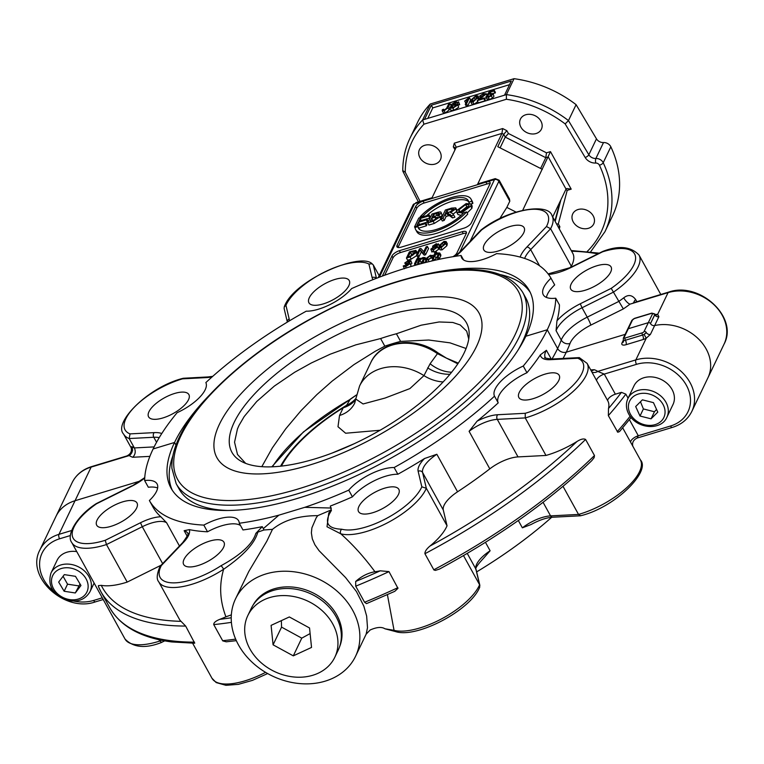 <?xml version="1.0" encoding="UTF-8"?>
<svg xmlns="http://www.w3.org/2000/svg" width="764" height="764" viewBox="0 0 764 764"><rect width="100%" height="100%" fill="white"/><g stroke="black" fill="none" stroke-linecap="round" stroke-linejoin="round"><path stroke-width="1.15" d="M609.042 265.156A23.006 8.987 151.1 0 1 611.066 266.923A23.006 8.987 151.1 0 1 598.078 284.256A23.006 8.987 151.1 0 1 572.809 290.922A23.006 8.987 151.1 0 1 570.775 289.164A23.006 8.987 151.1 0 1 583.763 271.831A23.006 8.987 151.1 0 1 609.042 265.156M509.827 226.555A23.006 8.987 151.1 0 1 524.104 227.672A23.006 8.987 151.1 0 1 498.099 251.041A23.006 8.987 151.1 0 1 483.813 249.923A23.006 8.987 151.1 0 1 509.827 226.555M319.266 287.245A23.006 8.987 151.1 0 1 349.234 280.56A23.006 8.987 151.1 0 1 338.91 296.117A23.006 8.987 151.1 0 1 308.942 302.802A23.006 8.987 151.1 0 1 319.266 287.245M148.98 411.681A23.006 8.987 151.1 0 1 169.522 395.332A23.006 8.987 151.1 0 1 188.88 394.587A23.006 8.987 151.1 0 1 188.498 399.734A23.006 8.987 151.1 0 1 167.956 416.093A23.006 8.987 151.1 0 1 148.588 416.829A23.006 8.987 151.1 0 1 148.98 411.681M556.068 330.678A33.263 12.998 151.1 0 1 582.053 307.758L580.268 303.776A36.586 14.296 -28.9 0 0 556.956 320.832L556.068 330.678L561.254 340.056A229.525 89.684 151.1 0 1 557.605 348.537L547.253 329.771L525.833 336.246L547.253 329.771A229.525 89.684 151.1 0 1 523.254 366.042A33.263 12.998 -28.9 0 0 494.509 396.163A229.525 89.684 151.1 0 1 394.138 467.539A33.263 12.998 -28.9 0 0 348.737 490.144A229.525 89.684 151.1 0 1 304.779 507.325L278.889 515.156A229.525 89.684 151.1 0 1 239.275 523.244A33.263 12.998 -28.9 0 0 238.607 520.733A33.263 12.998 -28.9 0 0 203.816 525.097A229.525 89.684 151.1 0 1 149.381 500.525A33.263 12.998 -28.9 0 0 157.078 483.937A33.263 12.998 -28.9 0 0 144.625 480.537A229.525 89.684 151.1 0 1 153.115 448.955L174.536 442.48L175.978 445.087L174.536 442.48L153.115 448.955A229.525 89.684 151.1 0 1 177.114 412.694A33.263 12.998 -28.9 0 0 205.86 382.573A229.525 89.684 151.1 0 1 306.23 311.187A33.263 12.998 -28.9 0 0 351.631 288.582A229.525 89.684 151.1 0 1 461.093 255.482A33.263 12.998 -28.9 0 0 461.762 258.003A33.263 12.998 -28.9 0 0 496.552 253.638A229.525 89.684 151.1 0 1 550.987 278.201A33.263 12.998 -28.9 0 0 543.29 294.789A33.263 12.998 -28.9 0 0 555.743 298.199A229.525 89.684 151.1 0 1 547.253 329.771L557.605 348.537A6.656 5.367 -154.4 0 0 566.286 352.175L625.153 334.365L566.286 352.175A236.181 92.282 -28.9 0 0 570.03 343.447A26.616 10.4 151.1 0 1 590.82 325.111L623.338 308.923A59.879 23.397 -28.9 0 0 629.975 304.148L634.034 302.964M71.529 530.55L58.943 534.351L75.044 500.726L140.175 481.024L75.044 500.726A41.581 33.568 -154.4 0 0 56.039 516.273A41.581 33.568 25.6 0 1 75.044 500.726L91.145 467.091L129.24 455.573A59.879 23.397 -28.9 0 0 132.774 457.264C135.362 454.561 135.887 451.448 134.368 447.933A53.222 20.8 151.1 0 1 131.733 446.606L131.207 447.809M623.348 340.104L622.02 342.883A3.323 2.684 25.6 0 0 623.539 341.642L623.338 340.085A3.323 1.299 -28.9 0 0 625.41 340.247A3.323 1.471 -106.8 0 1 626.041 344.698L643.173 339.512A6.656 2.598 -28.9 0 0 646.258 338.175L650.422 334.403L654.662 325.55A41.581 33.568 25.6 0 1 698.391 338.844A41.581 33.568 25.6 0 1 707.961 377.722A41.581 33.568 -154.4 0 0 698.391 338.844A41.581 33.568 -154.4 0 0 654.662 325.55A3.323 2.684 25.6 0 1 650.536 323.678A3.323 2.684 -154.4 0 0 654.662 325.55L658.893 316.707L657.67 314.348A6.656 2.598 -28.9 0 0 655.311 314.653M658.893 316.707A3.323 2.684 25.6 0 1 654.777 314.825L654.022 313.632L654.777 314.825L650.479 323.583A1.662 1.347 -154.4 0 0 648.311 322.675A1.662 1.347 25.6 0 1 650.479 323.583L654.719 314.73A1.662 1.347 -154.4 0 0 652.551 313.823L648.311 322.675L628.323 328.721L648.311 322.675L644.081 331.519A1.662 0.649 151.1 0 1 642.228 332.837L625.086 338.022A1.662 0.735 73.2 0 0 625.41 340.247L642.543 335.062A3.323 1.299 -28.9 0 0 644.081 334.393A3.323 1.299 -28.9 0 0 646.249 332.426A1.662 1.347 -154.4 0 0 644.081 331.519M625.086 338.022A1.662 0.649 151.1 0 1 624.083 337.564A1.662 1.347 -154.4 0 0 623.319 338.194L627.559 329.341A1.662 1.347 25.6 0 1 628.323 328.721A1.662 1.347 -154.4 0 0 627.559 329.341L631.799 320.488A1.662 1.347 -154.4 0 1 632.563 319.868A1.662 0.649 151.1 0 1 634.416 318.55A1.662 0.735 -106.8 0 1 634.674 318.301A1.662 0.735 -106.8 0 1 635.027 318.368M522.977 341.804L522.337 341.995L522.977 341.804M430.247 273.302A204.571 79.933 151.1 0 1 529.28 290.501A204.571 79.933 151.1 0 1 525.833 336.246A204.571 79.933 -28.9 0 1 343.217 481.664A204.571 79.933 -28.9 0 1 171.088 488.234A204.571 79.933 -28.9 0 1 174.536 442.48A204.571 79.933 151.1 0 1 209.307 395.265M500.802 274.715A204.571 79.933 151.1 0 1 530.321 292.545M461.093 255.482L463.538 259.903M550.987 278.201L554.693 284.905A33.263 12.998 -28.9 0 0 546.422 297.435M556.956 320.832A229.525 89.684 -28.9 0 0 559.439 304.893L555.743 298.199M593.227 215.897A11.641 9.397 25.6 0 1 593.733 223.947A11.641 9.397 25.6 0 1 579.169 227.395A11.641 9.397 25.6 0 1 572.733 213.891A11.641 9.397 25.6 0 1 582.617 209.116A11.641 9.397 25.6 0 1 593.227 215.897M525.737 114.762A11.641 9.397 25.6 0 1 538.429 117.99A11.641 9.397 25.6 0 1 541.418 129.164A11.641 9.397 25.6 0 1 526.854 132.621A11.641 9.397 25.6 0 1 520.418 119.117A11.641 9.397 25.6 0 1 525.737 114.762M419.942 157.699A11.641 9.397 25.6 0 1 419.436 149.648A11.641 9.397 25.6 0 1 434 146.201A11.641 9.397 25.6 0 1 440.436 159.705A11.641 9.397 25.6 0 1 430.552 164.47A11.641 9.397 25.6 0 1 419.942 157.699M590.62 251.853L604.945 231.712L612.566 215.782A108.106 87.287 -154.4 0 0 610.837 146.803A6.656 5.367 -154.4 0 0 603.503 142.553A6.656 5.367 25.6 0 1 596.464 138.838L576.094 104.658A108.106 87.287 -154.4 0 0 514.048 78.682L430.247 104.028A108.106 87.287 -154.4 0 0 417.555 122.412L409.924 138.341C405.073 148.541 402.695 159.466 402.79 171.117L418.357 201.887M576.094 104.658L568.473 120.588A108.106 87.287 -154.4 0 0 506.417 94.612L424.536 119.375L431.316 105.222L511.288 81.032L504.507 95.194M514.048 78.682L506.417 94.612L506.37 99.272A104.783 84.603 25.6 0 1 565.169 123.911L568.473 120.588L588.843 154.767A3.323 1.251 149.2 0 1 585.186 157.499A9.98 8.06 -154.4 0 0 595.748 163.057A3.323 1.098 -93 0 1 595.882 158.482L603.503 142.553M487.652 96.904L487.251 96.188L488.607 96.78L491.453 94.621L489.991 93.857L486.783 95.271L489.275 91.795L494.241 90.295L493.888 91.021L489.905 92.224L488.568 94.048L490.641 93.093L492.79 94.153L491.3 95.853L488.32 97.4L485.933 96.646L487.251 96.188L487.27 96.684M487.117 99.454L485.933 96.646M493.974 96.302L492.895 93.246L493.974 96.302L492.484 98.002L489.504 99.54L487.117 98.785M491.453 94.621L491.538 93.934M490.421 93.16L489.905 92.224M494.241 90.295L495.425 92.434L493.162 93.743M495.072 93.16L493.888 91.021M487.69 96.913L486.783 95.271M488.817 96.713L487.881 95.013M484.72 94.535L483.354 94.029L479.582 96.168L483.679 93.399L485.98 94.173L479.286 99.415L484.185 97.935L483.841 98.671L477.233 100.667L484.768 94.087M487.231 95.595L486.047 93.456L487.117 96.235M484.185 97.935L485.369 100.084L485.016 100.81L483.841 98.671M486.076 97.582L484.605 98.69M480.508 97.849L479.582 96.168M481.53 97.171L480.804 95.863M485.016 100.81L478.417 102.806L477.233 100.667M444.075 110.131L443.588 109.252L444.486 110.026L446.606 108.278L448.649 104.009L449.977 103.608L447.952 107.829L444.142 110.761L442.165 110.732L442.346 109.71L443.588 109.252L443.473 110.006M449.824 108.526L449.137 109.978L445.326 112.9L443.349 112.871L442.165 110.732M449.977 103.608L451.161 105.757L450.569 106.979M451.39 107.657L450.951 106.855L453.224 107.39L456.203 105.585L455.449 105.069L452.059 105.499L451.285 104.582L455.63 101.803L458.505 102.519L455.344 102.51L452.584 104.143L456.538 104.133L457.512 105.126L452.928 108.106L449.614 108.144L449.671 107.294L450.951 106.855L450.951 107.418M458.696 107.275L457.579 104.458L458.696 107.275L454.112 110.245L450.798 110.283L449.614 108.144M459.689 104.658L458.553 101.784L459.689 104.658L458.4 105.107L457.225 102.471M453.119 107.418L451.285 104.582M456.203 105.585L455.449 105.069L455.946 105.948M453.243 107.638L452.469 106.721M466.479 103.914L465.257 104.286L467.578 99.444L464.684 101.096L468.666 97.935L469.459 97.696L466.479 103.914L467.663 106.062L466.441 106.435L465.257 104.286M469.459 97.696L470.643 99.845L467.663 106.062M465.801 103.13L464.684 101.096M473.136 101.459L471.904 101.316L473.986 97.248L476.784 96.531L476.335 98.317L473.136 101.459M476.736 98.537L475.17 99.387L473.537 101.669M477.796 101.698L474.024 104.229L472.056 104.276L470.872 102.128L471.092 99.912L475.867 95.758L477.977 95.911L477.605 97.935L472.84 102.08L470.71 101.937L471.808 103.828M477.977 95.911L479.267 98.699M509.531 84.689L432.796 107.896L427.764 118.401M569.868 267.772L571.319 266.254A53.222 20.8 -28.9 0 0 572.752 253.285L552.038 215.754C548.6 202.584 507.907 208.782 480.986 230.031L461.141 250.821L454.981 256.379M455.602 256.284A36.586 14.296 -28.9 0 0 462.067 250.43L481.664 229.897A49.899 19.492 151.1 0 1 532.097 209.307A49.899 19.492 151.1 0 1 546.461 226.526L550.605 228.722L571.319 266.254M654.777 314.825L654.719 314.73A3.323 1.299 -28.9 0 0 654.777 313.985L655.97 314.978A3.323 2.617 93.8 0 0 657.67 314.348L668.07 292.631A41.581 33.568 25.6 0 1 713.404 304.177A41.581 33.568 25.6 0 1 724.071 344.096L691.859 411.357A41.581 33.568 -154.4 0 0 681.192 371.438A41.581 33.568 -154.4 0 0 635.858 359.892L597.763 371.409A59.879 23.397 -28.9 0 0 594.23 369.719L591.317 371.008M420.076 201.371L405.264 172.263A104.783 84.603 25.6 0 1 423.934 124.198L422.616 119.958A108.106 87.287 -154.4 0 0 409.924 138.341M405.264 172.263L402.895 170.658M430.247 104.028L422.616 119.958L424.536 119.375M432.462 258.203L431.373 256.246L430.17 255.835L427.257 258.184L427.076 259.206L428.451 259.292L431.966 257.363L428.165 259.913L425.815 259.798L425.987 258.585L430.418 255.224L432.625 255.768L431.335 255.921M433.264 256.523L432.577 255.291L433.159 256.733M432.443 258.232L431.966 257.363M432.558 258.385L431.354 257.974M427.143 262.119L425.815 259.798M432.94 259.789L431.507 261.049M416.982 258.662L418.624 257.411L416.982 258.662L417.316 259.273M418.672 260.648L417.812 259.12L415.664 263.609L414.432 263.981L416.581 259.493L417.812 259.12M419.064 259.836L418.204 258.289M419.484 258.967L418.624 257.411M404.92 266.244L404.509 265.49L405.885 266.12L408.559 264.201L406.276 263.933L409.456 261.527L408.282 261.059L404.777 262.959L408.559 260.438L410.717 261.164L408.73 262.835L409.867 263.79L405.579 266.751L403.239 265.958L404.509 265.49L404.557 266.015M404.423 268.775L403.239 265.958M411.051 265.939L409.953 263.055L411.051 265.939L410.545 266.665M411.901 263.303L410.755 260.524L411.901 263.303L410.745 264.487M408.559 264.201L408.616 263.666M406.82 264.927L405.961 265.098L404.777 262.959M406.458 263.656L405.942 262.721M407.164 265.538L406.276 263.933M435.031 246.285L433.885 245.788L435.957 244.346L437.094 244.852L435.031 246.285M433.532 249.427L432.109 248.768L434.697 246.925L436.148 247.574L433.532 249.427M432.061 249.351L432.109 248.768L432.548 249.57M436.206 247.011L436.148 247.574M433.503 247.001L432.605 246.199L436.234 243.735L438.364 244.47L436.292 246.161L437.419 247.183L433.226 250.048L430.848 249.15L433.503 247.001M432.844 247.316L432.605 246.199M431.947 252.091L430.848 249.15M438.603 249.322L437.495 246.438L438.603 249.322L434.41 252.196L432.032 251.289M439.606 245.96L438.421 243.811L439.099 245.807M438.813 247.479L438.278 247.861M410.249 256.284L408.119 256.924L410.383 252.196L414.136 251.175L415.081 251.537L412.904 255.109L410.249 256.284M415.32 253.314L411.567 254.336L410.383 252.196M411.567 254.336L410.707 256.141M415.845 250.372L416.208 252.426L410.058 256.971L406.438 258.06L409.408 251.862L415.845 250.372L417.612 252.941M416.81 255.539L411.242 259.111L407.623 260.209L406.438 258.06M449.471 212.096L445.412 213.328L446.816 210.396L451.333 209.03L453.701 209.546L449.471 212.096M453.759 208.954L453.701 209.546M449.709 212.029L448 212.545L446.816 210.396M441.153 218.848L445.383 209.995L451.725 208.075L455.745 207.875L455.65 208.954L450.483 212.583L452.403 213.385L453.721 215.047L451.362 215.754L448.153 213.395L444.925 214.34L443.044 218.275L441.153 218.848L442.337 220.987L444.228 220.414L443.044 218.275M453.721 215.047L454.905 217.186L452.546 217.902L449.337 215.543L446.109 216.479L444.228 220.414M446.109 216.479L444.925 214.34M449.337 215.543L448.153 213.395M452.546 217.902L451.362 215.754M456.7 211.351L453.023 214.159M455.745 207.875L457.015 210.377M414.537 226.889L418.777 218.046L429.12 214.913L428.614 215.964L420.171 218.514L418.873 221.216L426.789 218.829L426.283 219.87L418.376 222.267L416.934 225.275L425.701 222.62L425.204 223.671L414.537 226.889L415.119 227.949M425.701 222.62L426.885 224.769L426.388 225.81L418.758 228.121M426.388 225.81L425.204 223.671M426.789 218.829L427.974 220.968L427.468 222.018L419.522 224.492M419.56 224.406L418.376 222.267M427.468 222.018L426.283 219.87M421.26 220.5L420.171 218.514M429.12 214.913L430.304 217.062L429.798 218.103L426.875 218.991M429.798 218.103L428.614 215.964M471.646 201.295A31.601 12.348 -28.9 0 0 471.025 199.117A31.601 12.348 -28.9 0 0 448.945 198.382A31.601 12.348 -28.9 0 0 420.152 216.861L423.008 216.002A28.469 11.126 151.1 0 1 448.85 199.805A28.469 11.126 151.1 0 1 468.275 200.636A28.469 11.126 151.1 0 1 468.79 202.154L471.646 201.295L472.83 203.444L471.035 203.978M471.025 199.117L472.209 201.266A31.601 12.348 151.1 0 1 472.83 203.444M420.515 217.52L420.152 216.861M423.371 216.651L423.008 216.002M469.306 203.1L468.79 202.154M468.714 201.792A28.469 11.126 -28.9 0 0 426.684 215.649M415.072 227.481A31.601 12.348 -28.9 0 0 415.692 229.658A31.601 12.348 -28.9 0 0 437.772 230.403A31.601 12.348 -28.9 0 0 466.556 211.915L463.7 212.784A28.469 11.126 151.1 0 1 437.868 228.971A28.469 11.126 151.1 0 1 418.443 228.149A28.469 11.126 151.1 0 1 417.927 226.621L415.072 227.481M466.556 211.915L467.74 214.063A31.601 12.348 151.1 0 1 438.956 232.542A31.601 12.348 151.1 0 1 416.877 231.807L415.692 229.658M419.178 229.133A28.469 11.126 -28.9 0 1 419.111 228.77L417.927 226.621M435.165 216.269L432.08 217.196L433.36 214.522L436.215 213.662C438.756 212.869 439.701 212.965 439.042 213.968L435.165 216.269M439.109 213.347L439.042 213.968M434.439 216.479L433.36 214.522M433.685 220.213L430.122 221.283L431.584 218.246L434.878 217.243L437.801 217.664L433.685 220.213M437.868 217.024L437.801 217.664M435.518 219.554L432.768 220.385L431.584 218.246M427.725 222.907L431.966 214.054L437.323 212.43C440.408 211.571 441.63 211.848 440.971 213.271L438.068 215.754L439.835 216.126L439.739 217.081L433.169 221.254L427.725 222.907L428.91 225.046L434.353 223.403L433.169 221.254M442.155 215.41L441.029 212.354L442.155 215.41L440.427 217.186M439.835 216.126L440.923 219.22L434.353 223.403M462.201 211.752L458.744 211.504L458.963 209.785L465.639 204.599L469.039 204.828L468.79 206.7L462.201 211.752M468.924 206.395L466.823 206.738L460.071 212.096M457.025 210.358L466.107 203.596L470.977 203.883L470.739 206.127L461.723 212.745L456.853 212.459L457.025 210.358M461.179 215.305L458.037 214.598L456.853 212.459M470.977 203.883L472.162 206.032L471.923 208.266L467.157 213.003M416.523 255.014L419.493 248.816L420.849 248.405L423.772 251.681L426.102 246.82L427.362 246.438L424.402 252.626L423.046 253.037L420.114 249.761L417.784 254.632L416.523 255.014L417.707 257.153L418.968 256.771L417.784 254.632M427.362 246.438L428.547 248.577L425.586 254.775L424.23 255.186L421.298 251.91L418.968 256.771M421.298 251.91L420.114 249.761M424.23 255.186L423.046 253.037M425.586 254.775L424.402 252.626M441.277 247.087L440.045 246.944L442.127 242.866L444.925 242.15L444.476 243.945L441.277 247.087M444.868 244.165L443.311 245.015L441.678 247.297M446.109 241.539L447.293 243.678L446.921 245.712L442.155 249.847L440.198 249.895L439.013 247.756L439.224 245.531L443.999 241.386L446.109 241.539L445.737 243.563L440.971 247.708L438.851 247.565L439.949 249.446M415.167 265.318L414.432 263.981M416.409 264.965L415.664 263.609M417.86 263.637L417.345 264.707M423.485 258.91L422.559 258.165L419.923 260.228L418.758 262.673L417.526 263.045L419.675 258.557L420.783 258.222L420.477 258.862L423.132 257.43L425.013 257.793L423.409 261.269L422.186 261.641L423.657 258.194M426.159 259.579L424.975 257.43L425.768 259.158M418.3 264.439L417.526 263.045M419.541 264.105L418.758 262.673M422.578 260.82L420.391 263.866M423.027 263.169L422.186 261.641M424.278 262.845L423.409 261.269M426.197 259.932L424.946 262.673M438.307 254.326L437.304 253.696L434.678 255.759L433.503 258.213L432.281 258.585L435.241 252.387L436.473 252.015L435.404 254.24L437.877 252.97L439.739 252.97L438.173 256.799L436.951 257.172L438.412 253.715M433.398 260.61L432.281 258.585M434.668 260.314L433.503 258.213M437.342 256.351L434.716 260.304M439.739 252.97L440.923 255.119L439.357 258.948L438.135 259.321L436.951 257.172M439.357 258.948L438.173 256.799M437.142 253.228L436.473 252.015M490.068 183.694A6.656 2.598 -28.9 0 0 486.974 184.019L424.144 203.023A6.656 2.598 -28.9 0 0 416.733 208.295L398.092 247.23A6.656 2.598 -28.9 0 0 397.977 247.498M466.336 233.259A6.656 2.598 -28.9 0 0 463.242 233.583L400.412 252.588A6.656 2.598 -28.9 0 0 393.002 257.85L384.684 275.231M398.092 247.23L397.051 245.359A6.656 2.598 -28.9 0 0 396.946 246.848A6.656 2.598 -28.9 0 0 401.071 247.173L463.901 228.169A6.656 2.598 -28.9 0 0 471.312 222.897L489.953 183.962A6.656 2.598 -28.9 0 0 490.068 182.472A6.656 2.598 -28.9 0 0 485.942 182.147L486.974 184.019M397.051 245.359L415.702 206.414L416.733 208.295M382.888 275.89L382.649 275.451A6.656 2.598 -28.9 0 0 382.439 276.052M382.649 275.451L391.97 255.978L393.002 257.85M452.947 256.714A6.656 2.598 -28.9 0 0 456.901 252.989L466.231 233.526A6.656 2.598 -28.9 0 0 466.336 232.036A6.656 2.598 -28.9 0 0 462.21 231.712L463.242 233.583M400.412 252.588L399.381 250.707A6.656 2.598 -28.9 0 0 391.97 255.978M424.144 203.023L423.103 201.152A6.656 2.598 -28.9 0 0 415.702 206.414M399.381 250.707L462.21 231.712M379.364 277.198L414.537 203.74L494.509 179.559A3.323 2.684 25.6 0 1 498.844 181.374L499.14 180.218L495.253 178.633L494.509 179.559L459.689 252.282M506.876 130.692L503.705 134.302L505.252 137.1L508.423 133.49L506.876 130.692L502.655 128.553L501.948 133.404L477.376 184.735L478.885 183.589L495.253 178.633M431.679 198.554L456.251 147.223L454.284 143.174L453.3 146.898L455.879 148.006M481.664 229.897L480.986 230.031M287.369 322.093A3.323 3.046 -13.4 0 1 289.174 318.941L285.937 305.304A49.899 19.492 151.1 0 1 324.442 272.108A49.899 19.492 151.1 0 1 368.897 264L372.154 263.847L373.29 264.965L379.183 275.651M285.937 305.304L284.265 306.889L284.122 308.522L287.35 322.102M130.014 433.885A49.899 19.492 151.1 0 1 134.025 407.518A49.899 19.492 151.1 0 1 182.539 378.839L183.331 378.256C148.713 386.613 112.671 422.845 123.625 434.114A53.222 20.8 -28.9 0 0 129.192 438.546L153.793 437.266A3.323 2.387 -93 0 1 154.185 432.625L130.014 433.885L129.192 438.546L134.368 447.933L154.127 446.902M183.331 378.256L208.018 376.938A3.323 2.387 87 0 0 206.71 377.578A36.586 14.296 -28.9 0 0 212.105 376.9M548.132 273.894L571.587 267.238L602.538 251.833A49.899 19.492 151.1 0 1 635.361 255.911A49.899 19.492 151.1 0 1 611.219 288.362L623.338 308.923M636.842 301.723L635.658 299.564C632.181 294.894 628.209 294.312 623.739 297.826A6.656 2.206 -127.5 0 0 629.975 304.148L668.07 292.631A3.323 1.471 73.2 0 1 668.586 292.125C699.289 281.028 738.826 317.241 724.071 344.096M602.538 251.833L602.786 251.413C618.706 245.244 630.777 246.438 639 255.004L660.793 294.484M499.14 180.218L509.473 198.927L509.798 201.209L506.828 207.407L499.704 218.733M414.537 203.74L413.018 204.981A3.323 2.684 25.6 0 1 414.537 203.74M559.286 228.894L559.869 226.698L558.169 226.86M559.869 226.698L558.322 223.9L556.622 224.062M558.322 223.9L567.203 190.36L565.828 189.52M500.095 147.872L505.252 137.1L545.783 157.69L548.265 156.935L566.029 189.1L566.831 188.517L571.205 189.147L550.491 151.625L522.738 210.253M453.3 146.898L455.067 149.706M540.625 168.462L545.783 157.69L546.489 152.829L508.423 133.49M566.029 189.1L552.697 216.947M542.335 169.331L497.775 146.688L503.705 134.302L501.948 133.404L456.251 147.223M516.053 212.096L506.828 207.407M131.733 446.606A6.656 5.997 -56.4 0 1 129.24 455.573L126.891 455.936C130.634 454.083 132.057 451.333 131.15 447.675L132.621 450.416M431.316 105.222L432.796 107.896M554.931 220.997L560.088 201.495M172.903 455.716A204.571 79.933 -28.9 0 0 172.272 490.201M523.254 366.042L526.959 372.736A229.525 89.684 -28.9 0 0 540.349 354.868L546.422 350.294L551.264 359.061M489.81 468.857A26.616 10.4 151.1 0 1 518.011 456.91L545.974 455.449A53.222 20.8 -28.9 0 0 577.021 441.477C580.812 439.09 583.667 438.412 585.596 439.453L594.478 455.535L594.144 457.636L591.718 460.711C549.612 500.773 498.854 536.891 439.453 569.084L435.413 570.393L433.923 569.982L424.918 553.719C424.813 551.541 426.493 548.991 429.951 546.069A53.222 20.8 -28.9 0 0 447.045 525.804L443.301 510.037A26.616 10.4 151.1 0 1 457.56 491.796A229.525 89.684 -28.9 0 0 489.81 468.857L469.096 431.326L477.118 421.136A229.525 89.684 -28.9 0 0 498.214 402.867A33.263 12.998 151.1 0 1 526.959 372.736M498.214 402.867L494.509 396.163M394.138 467.539L397.843 474.243A229.525 89.684 -28.9 0 0 424.564 458.505L436.846 454.265L457.56 491.796M374.952 571.739A53.222 20.8 -28.9 0 0 380.243 570.813L388.981 571.615L397.968 588.337L394.749 591.346L366.5 603.627L364.59 602.261L355.718 586.179L355.68 581.452C361.544 576.209 367.962 572.962 374.952 571.739C364.075 557.023 352.681 544.388 340.782 533.816A3.323 2.836 -75 0 1 341.766 529.223C327.259 528.659 323.793 522.433 331.375 510.553L330.315 506.074A229.525 89.684 -28.9 0 0 352.433 496.848A33.263 12.998 151.1 0 1 397.843 474.243M352.433 496.848L348.737 490.144M239.275 523.244L242.971 529.949A229.525 89.684 -28.9 0 0 262.253 526.663L263.341 528.621L278.889 515.156M331.404 508.041L304.779 507.325M187.209 536.261L184.134 530.684L189.357 529.633A229.525 89.684 -28.9 0 0 207.512 531.792A33.263 12.998 151.1 0 1 240.536 525.527M207.512 531.792L203.816 525.097M149.381 500.525L153.077 507.229A229.525 89.684 -28.9 0 0 160.851 516.77L166.638 522.786L179.454 546.002M144.625 480.537L148.331 487.241A33.263 12.998 151.1 0 1 157.642 488.005M476.65 571.892A229.525 89.684 -28.9 0 0 551.665 517.304M551.99 359.023A229.525 89.684 151.1 0 0 557.605 348.537A6.656 5.367 -154.4 0 0 566.286 352.175A236.181 92.282 -28.9 0 1 563.068 358.44M98.728 526.979A23.006 8.987 151.1 0 1 96.703 525.212A23.006 8.987 151.1 0 1 109.691 507.879A23.006 8.987 151.1 0 1 134.961 501.213A23.006 8.987 151.1 0 1 136.995 502.97A23.006 8.987 151.1 0 1 124.007 520.303A23.006 8.987 151.1 0 1 98.728 526.979M197.943 565.58A23.006 8.987 151.1 0 1 183.666 564.462A23.006 8.987 151.1 0 1 209.67 541.093A23.006 8.987 151.1 0 1 223.947 542.211A23.006 8.987 151.1 0 1 197.943 565.58M388.504 504.889A23.006 8.987 151.1 0 1 358.536 511.574A23.006 8.987 151.1 0 1 368.859 496.017A23.006 8.987 151.1 0 1 398.827 489.332A23.006 8.987 151.1 0 1 388.504 504.889M558.79 380.453A23.006 8.987 151.1 0 1 538.248 396.803A23.006 8.987 151.1 0 1 518.88 397.547A23.006 8.987 151.1 0 1 519.272 392.4A23.006 8.987 151.1 0 1 539.814 376.041A23.006 8.987 151.1 0 1 559.172 375.305A23.006 8.987 151.1 0 1 558.79 380.453M238.435 644.826A66.525 53.719 25.6 0 1 235.551 598.823A66.525 53.719 25.6 0 1 290.998 571.482A66.525 53.719 25.6 0 1 355.556 656.276A66.525 53.719 25.6 0 1 299.058 683.522A66.525 53.719 25.6 0 1 238.435 644.826M631.112 417.507L619.528 431.574L617.78 432.243L608.345 415.606L608.497 408.501A53.222 20.8 -28.9 0 0 607.838 400.947A6.656 2.598 151.1 0 1 615.364 394.195L621.447 392.352L625.85 394.148L628.084 398.197M98.403 586.475L100.905 591.68A316.009 123.472 -28.9 0 1 98.527 586.742L98.384 585.644L101.268 585.348A53.222 20.8 -28.9 0 0 127.196 582.092L161.156 565.179M236.324 640.652L226.259 641.808L222.754 640.881L213.739 624.599C213.614 622.765 215.649 620.998 219.86 619.317A53.222 20.8 -28.9 0 0 225.915 616.806C219.793 600.657 219.039 584.794 223.642 569.247C243.592 555.495 254.966 543.128 257.783 532.155L255.825 533.396C252.664 543.939 241.061 554.721 221.016 565.732A3.323 0.554 57 0 1 223.642 569.247A53.222 20.8 -28.9 0 1 158.692 581.738L179.406 619.27A53.222 20.8 -28.9 0 0 181.03 621.342L185.671 626.069L194.725 643.221L171.728 641.941C141.235 637.921 120.588 626.528 109.787 607.762A316.009 123.472 151.1 0 0 194.553 642.152M225.915 616.806L231.339 614.867M577.756 358.249L579.303 357.6L551.522 359.042A3.323 2.387 87 0 0 550.214 359.691L577.756 358.249A49.899 19.492 151.1 0 1 573.745 384.617A49.899 19.492 151.1 0 1 525.231 413.295L525.25 417.918L545.974 455.449M563.02 486.334L578.529 514.43L550.567 515.881L543.08 502.32M531.095 524.515L522.366 527.829A26.616 10.4 -28.9 0 1 550.567 515.881A3.323 2.387 -93 0 0 552.611 517.238C546.413 517.648 539.241 520.074 531.095 524.515M485.455 542.325L490.116 550.768L483.507 558.293C477.175 565.102 474.721 568.913 476.134 569.715A3.323 3.046 166.6 0 0 475.857 569.008L479.601 584.775A53.222 20.8 151.1 0 1 441.668 618.83A53.222 20.8 151.1 0 1 394.052 630.319L384.922 628.782C381.666 626.681 376.738 627.091 370.148 629.994L366.147 634.177L367.503 627.664L366.653 616.09L363.836 606.129L356.444 591.546L345.567 577.555L319.018 550.634L314.892 544.77L312.314 538.878L311.378 532.909L311.884 527.857L316.191 517.83L317.719 515.652L331.223 509.922M331.251 510.037L328.778 513.026L327.021 526.759L340.782 533.816A53.222 20.8 -28.9 0 0 388.398 522.328A53.222 20.8 -28.9 0 0 426.331 488.272L422.587 472.505A3.323 3.046 166.6 0 0 418.147 471.302L421.833 486.83L426.331 488.272L447.045 525.804M384.922 628.782L395.656 631.618A3.323 2.836 -75 0 1 394.052 630.319L387.405 594.669M463.5 555.6L479.601 584.775L479.735 587.115C471.092 609.815 417.239 638.618 395.656 631.618M161.462 642.171L159.752 641.063A53.222 20.8 151.1 0 1 125 639L71.73 542.497A53.222 20.8 -28.9 0 0 106.473 544.56L142.276 526.73L140.49 522.748L105.231 540.301L106.473 544.56L127.196 582.092M615.364 394.195L604.267 374.093L636.488 364.342A3.323 1.471 73.2 0 1 635.858 359.892L646.258 338.175L644.081 334.393L646.296 332.531A3.323 2.684 -154.4 0 0 650.422 334.403M164.709 640.853L161.214 642.591C145.294 648.76 133.222 647.566 125 639M158.998 639.697L159.752 641.063L161.443 640.222M105.231 540.301A49.899 19.492 151.1 0 1 72.399 536.223A49.899 19.492 151.1 0 1 96.55 503.772L96.331 503.581C76.906 515.843 65.971 535.134 71.73 542.497M580.669 515.748L578.529 514.43A53.222 20.8 151.1 0 0 625.525 488.74A53.222 20.8 151.1 0 0 640.375 459.89C651.329 471.149 615.287 507.382 580.669 515.748M579.303 357.6L587.105 363.387A53.222 20.8 -28.9 0 1 572.255 392.238A53.222 20.8 -28.9 0 1 525.25 417.918L497.288 419.379L518.011 456.91M235.551 598.823L248.797 571.472L266.789 541.275L272.481 529.337C283.721 520.208 298.8 515.652 317.719 515.652M257.783 532.155L263.972 529.987L272.481 529.337M221.016 565.732A49.899 19.492 151.1 0 1 173.514 582.875A49.899 19.492 151.1 0 1 161.299 565.608L159.943 566.544C156.811 574.108 156.391 579.179 158.692 581.738M255.825 533.396L262.253 526.663M263.972 529.987L263.341 528.621M591.861 372.001A6.656 5.997 123.6 0 0 597.763 371.409L604.267 374.093A6.656 2.598 -28.9 0 0 596.741 380.844L607.838 400.947M632.84 446.319C631.943 442.671 633.366 439.921 637.109 438.068L638.293 435.747L629.421 419.665M636.488 364.342A38.257 30.885 25.6 0 1 686.359 385.237A38.257 30.885 25.6 0 1 670.525 425.997L638.293 435.747A6.656 2.598 -28.9 0 0 630.777 442.499L631.475 443.769M595.987 379.479L596.741 380.844M383.327 316.306A133.948 52.334 151.1 0 1 469.086 336.045A133.948 52.334 151.1 0 1 464.206 352.806A133.948 52.334 151.1 0 1 323.716 456.079A133.948 52.334 151.1 0 1 241.71 461.571A133.948 52.334 151.1 0 1 257.411 390.977A133.948 52.334 151.1 0 1 383.327 316.306M468.743 339.035L466.718 331.223L460.205 324.967L452.804 322.465L439.128 321.959L421.155 325.197L396.401 333.772A123.739 48.352 -28.9 0 0 380.606 338.548L355.823 344.86L330.229 354.19L311.397 362.948L294.656 372.269L274.381 386.049L256.733 401.492L244.193 416.533L239.017 425.395L237.451 428.929L234.548 442.222L237.499 454.484L245.674 463.376M466.088 348.499L450.006 342.845L428.766 340.028L400.613 341.393A123.739 48.352 -28.9 0 0 384.817 346.168L380.606 338.548M396.401 333.772L400.613 341.393M476.488 346.484A149.687 58.484 151.1 0 1 250.678 473.756A149.687 58.484 151.1 0 1 316.735 335.797A149.687 58.484 151.1 0 1 476.488 346.484M384.817 346.168L375.258 351.278L353.942 364.629L332.178 381.083L316.917 394.558L301.111 410.564L285.669 428.91L272.414 447.79L261.804 466.68M522.719 292.373C509.598 271.841 480.938 265.098 436.75 272.156C395.399 279.261 351.717 295.735 305.686 321.577C246.142 355.184 196.338 400.565 179.234 437.38C173.886 448.583 171.442 458.887 171.9 468.294L176.169 483.679A197.924 77.336 -28.9 0 0 342.711 477.319A197.924 77.336 -28.9 0 0 519.377 336.637A197.924 77.336 -28.9 0 0 522.719 292.373L525.68 297.731A197.924 77.336 151.1 0 1 522.337 341.995A197.924 77.336 151.1 0 1 517.992 350.189M227.615 510.486A197.924 77.336 151.1 0 1 179.129 489.036L176.169 483.679M272.433 466.804A128.744 50.3 151.1 0 1 350.16 399.41L303.442 431.918L271.812 466.823M355.823 398.569A33.263 29.825 -147.8 0 1 346.589 405.292L350.16 399.41L356.463 394.998M451.619 372.23A33.263 26.979 43.4 0 1 430.103 363.759L437.447 353.656A4.985 0.611 -54.7 0 0 437.696 352.691C415.444 335.94 380.529 340.41 370.817 362.528A46.566 37.598 25.6 0 1 437.447 353.656L457.827 363.826M430.103 363.759L423.963 375.621L409.876 388.599L385.027 398.063L363.081 403.965L355.766 399.037L359.577 386.001A46.566 37.598 25.6 0 1 423.963 375.621A33.263 26.855 25.6 0 0 443.139 381.943M280.608 466.183A114.505 44.742 -28.9 0 1 346.589 405.292L343.217 407.775A33.263 26.855 -154.4 0 0 355.68 399.667M449.958 374.264A33.263 26.855 25.6 0 1 427.659 367.895M252.96 605.298A48.065 38.811 25.6 0 1 275.422 588.452A48.065 38.811 25.6 0 1 326.352 601.956A48.065 38.811 25.6 0 1 339.588 646.774M273.082 644.826L271.096 625.372L289.336 616.949L309.544 627.979L311.531 647.433L293.3 655.856L273.082 644.826L281.563 627.12L301.77 638.15L310.117 633.576M301.77 638.15L293.3 655.856M281.353 620.635L281.563 627.12M318.139 673.237A48.237 38.945 25.6 0 1 262.587 663.964A48.237 38.945 25.6 0 1 247.813 615.574A48.237 38.945 25.6 0 1 308.131 601.278A48.237 38.945 25.6 0 1 334.823 657.231A48.237 38.945 25.6 0 1 318.139 673.237M247.813 615.574L251.203 608.488A48.237 38.945 25.6 0 1 311.521 594.191A48.237 38.945 25.6 0 1 338.213 650.145L334.823 657.231M640.003 416.027L635.677 406.534L642.4 399.839L653.459 402.638L657.785 412.13L651.062 418.825L640.003 416.027L643.393 408.941L654.452 411.748L656.562 409.447M627.903 398.579L634.005 385.83A21.621 17.457 25.6 0 1 661.051 379.421A21.621 17.457 25.6 0 1 673.008 404.509L666.905 417.249A21.621 17.457 -154.4 0 0 654.949 392.171A21.621 17.457 -154.4 0 0 627.903 398.579C625.859 403.096 625.917 407.804 628.094 412.722C635.486 429.253 661.127 431.125 666.905 417.249M654.452 411.748L651.062 418.825M640.471 401.759L643.393 408.941M75.474 576.323L80.955 585.501L75.292 592.969L64.147 591.26L58.666 582.082L64.329 574.624L75.474 576.323M50.987 573.038C47.406 585.214 52.506 594.191 66.287 599.979C77.154 602.71 85.052 599.95 89.99 591.718A21.621 17.457 -154.4 0 0 88.691 576.142A21.621 17.457 -154.4 0 0 68.97 564.147A21.621 17.457 -154.4 0 0 50.987 573.038L57.09 560.298A21.621 17.457 25.6 0 1 76.763 551.608M75.292 592.969L80.039 583.973M63.078 576.266L67.538 584.173L64.147 591.26M67.538 584.173L78.682 585.883M604.945 231.712A108.106 87.287 -154.4 0 0 603.207 162.732L610.837 146.803M595.748 163.057A3.323 2.684 25.6 0 1 599.415 165.186A3.323 1.394 -25.3 0 0 603.207 162.732A6.656 5.367 -154.4 0 0 595.882 158.482A6.656 5.367 25.6 0 1 588.843 154.767L596.464 138.838M72.141 482.638A41.581 33.568 25.6 0 1 91.145 467.091A3.323 1.471 -106.8 0 1 91.661 466.584C82.579 469.44 76.066 474.788 72.141 482.638L39.929 549.908A41.581 33.568 -154.4 0 1 58.943 534.351A3.323 1.471 -106.8 0 0 59.573 538.801L70.364 535.545M132.774 457.264L149.887 456.375M489.504 99.54L488.32 97.4M492.484 98.002L491.3 95.853M490.87 95.433L489.991 93.857M482.275 98.518L481.797 97.639M484.061 95.319L483.354 94.029M445.326 112.9L444.142 110.761M449.137 109.978L447.952 107.829M454.112 110.245L452.928 108.106M456.242 104.152L455.344 102.51M473.374 101.373L472.353 99.53M476.469 98.05L475.552 96.388M475.17 99.387L473.986 97.248M474.024 104.229L472.84 102.08M478.398 99.368L477.605 97.935M571.615 251.222A312.686 122.173 151.1 0 1 597.868 253.858M635.658 299.564A6.656 2.598 -28.9 0 0 633.919 302.611M539.594 265.805L530.665 249.618L550.605 228.722A53.222 20.8 -28.9 0 0 552.038 215.754M524.658 258.433A33.263 12.998 151.1 0 1 530.665 249.618A3.323 1.92 43.7 0 0 526.874 247.058A36.586 14.296 -28.9 0 0 520.15 257.076M423.934 124.198L506.37 99.272M565.169 123.911L585.186 157.499M599.415 165.186A104.783 84.603 25.6 0 1 587.22 251.471M502.655 128.553L454.284 143.174M550.491 151.625L546.489 152.829M567.203 190.36L571.205 189.147M454.847 149.696L454.57 150.737M427.935 259.416L427.257 258.184M431.116 257.554L430.17 255.835M429.11 261.632L428.165 259.913M406.247 267.963L405.579 266.751M408.902 262.186L408.282 261.059M407.938 264.974L407.183 263.59M436.578 245.473L435.957 244.346M435.499 248.367L434.697 246.925M434.41 252.196L433.226 250.048M414.938 252.636L414.136 251.175M413.668 253.705L412.484 251.557M411.242 259.111L410.058 256.971M417.039 253.934L416.208 252.426M452.355 210.893L451.333 209.03M448.296 215.82L447.112 213.681M451.534 216.632L450.349 214.493M456.776 210.998L455.65 208.954M437.237 215.515L436.215 213.662M436.015 219.306L434.878 217.243M440.923 219.22L439.739 217.081M460.148 211.924L458.963 209.785M466.823 206.738L465.639 204.599M462.459 214.073L461.723 212.745M471.923 208.266L470.739 206.127M441.516 247.001L440.494 245.148M444.6 243.678L443.683 242.016M443.311 245.015L442.127 242.866M442.155 249.847L440.971 247.708M446.921 245.712L445.737 243.563M421.107 262.367L419.923 260.228M423.246 259.416L422.559 258.165M425.911 260.658L424.727 258.509M435.862 257.907L434.678 255.759M438.001 254.966L437.304 253.696M440.723 256.102L439.539 253.963M462.067 250.43A3.323 1.92 -136.3 0 0 461.141 250.821M546.461 226.526L526.874 247.058M368.897 264L372.135 277.628A3.323 3.046 -13.4 0 1 376.27 278.382M376.451 278.306L373.29 264.965M372.135 277.628A36.586 14.296 -28.9 0 0 373.042 279.634M289.346 320.909A36.586 14.296 -28.9 0 0 289.174 318.941M182.539 378.839L206.71 377.578M161.777 433.522A36.586 14.296 -28.9 0 0 154.185 432.625M156.563 442.28L153.793 437.266A33.263 12.998 151.1 0 1 159.227 437.648M623.739 297.826A53.222 20.8 151.1 0 1 618.725 301.465L587.239 317.146L582.053 307.758L613.549 292.077A53.222 20.8 -28.9 0 0 639 255.004M611.219 288.362L580.268 303.776M548.552 274.438A36.586 14.296 -28.9 0 0 571.587 267.238M590.82 325.111A6.656 0.659 -116.5 0 0 587.239 317.146A33.263 12.998 -28.9 0 0 561.254 340.056A6.656 5.568 -159.3 0 0 570.03 343.447M470.08 241.453L498.844 181.374L509.798 201.209M560.91 199.796L555.18 221.445M624.083 337.564L632.563 319.868M631.799 320.488L634.674 318.301L651.807 313.116A1.662 0.735 73.2 0 0 651.549 313.364A1.662 0.649 151.1 0 1 652.551 313.823M634.416 318.55L651.549 313.364M594.478 455.535A316.009 123.472 151.1 0 1 433.79 569.801M424.918 553.719A316.009 123.472 -28.9 0 0 585.596 439.453M577.021 441.477A312.686 122.173 151.1 0 1 429.951 546.069M608.345 415.606A316.009 123.472 -28.9 0 0 625.85 394.148M621.447 392.352A312.686 122.173 151.1 0 1 608.497 408.501M630.128 416.237A316.009 123.472 151.1 0 1 617.226 431.689M355.718 586.179A316.009 123.472 -28.9 0 0 388.981 571.615M380.243 570.813A312.686 122.173 151.1 0 1 355.68 581.452M397.853 587.697A316.009 123.472 151.1 0 1 364.59 602.261M109.787 607.762L100.905 591.68A316.009 123.472 -28.9 0 0 185.671 626.069M181.03 621.342A312.686 122.173 151.1 0 1 101.268 585.348M235.646 639.115A316.009 123.472 151.1 0 1 222.62 640.69M213.739 624.599A316.009 123.472 -28.9 0 0 231.397 622.345M231.225 617.77A312.686 122.173 151.1 0 1 219.86 619.317M102.28 597.84L93.609 600.456A38.257 30.885 25.6 0 1 73.85 601.087M53.795 591.489A38.257 30.885 25.6 0 1 59.573 538.801M469.096 431.326A26.616 10.4 151.1 0 1 497.288 419.379A3.323 2.387 87 0 1 497.689 414.728A29.939 11.699 -28.9 0 0 477.118 421.136M518.326 520.504L522.366 527.829M436.846 454.265A26.616 10.4 151.1 0 0 422.587 472.505L443.301 510.037M166.638 522.786A26.616 10.4 151.1 0 0 142.276 526.73L162.646 563.622M184.134 530.684A26.616 10.4 151.1 0 1 187.581 533.119C189.271 532.661 187.648 535.822 182.701 542.602L160.211 566.172M622.698 427.869L630.777 442.499M643.173 339.512A3.323 1.471 73.2 0 0 642.543 335.062A1.662 0.735 -106.8 0 1 642.228 332.837M622.02 342.883A6.656 2.598 -28.9 0 0 626.041 344.698M144.759 477.615L131.809 486.21A29.939 11.699 -28.9 0 0 144.73 478.035M96.55 503.772L131.809 486.21M160.851 516.77A29.939 11.699 -28.9 0 0 140.49 522.748M540.349 354.868A29.939 11.699 -28.9 0 0 550.214 359.691M551.522 359.042C545.458 358.182 543.376 357.686 545.276 357.533A26.616 10.4 151.1 0 1 546.422 350.294M525.231 413.295L497.689 414.728M421.833 486.83A49.899 19.492 151.1 0 1 386.145 518.584A49.899 19.492 151.1 0 1 341.766 529.223M424.564 458.505A29.939 11.699 -28.9 0 0 418.147 471.302M490.116 550.768A26.616 10.4 -28.9 0 0 475.857 569.008L467.243 553.403M265.576 672.349A53.222 20.8 151.1 0 1 211.962 678.241L216.183 682.577L225.963 685.318L238.416 684.343L252.464 680.361L267.648 673.552M161.299 565.608L183.627 542.211A3.323 1.92 -136.3 0 0 182.701 542.602M183.627 542.211A29.939 11.699 -28.9 0 0 189.357 529.633M594.23 369.719L590.696 369.9M637.109 438.068L672.339 427.41A3.323 1.471 -106.8 0 1 670.525 425.997M103.207 599.52L95.414 601.87A3.323 1.471 -106.8 0 1 93.609 600.456M515.041 334.823A194.6 76.037 151.1 0 1 221.484 500.286A194.6 76.037 151.1 0 1 307.367 320.928A194.6 76.037 151.1 0 1 515.041 334.823M281.4 466.097A113.349 44.293 151.1 0 1 343.217 407.775L339.522 415.492L337.994 426.732L345.634 433.236L380.071 430.256M339.522 415.492A33.263 26.855 -154.4 0 0 354.725 403.048L355.766 399.037M629.832 413.028A18.957 15.309 25.6 0 1 649.008 393.957A18.957 15.309 25.6 0 1 661.347 421.012A18.957 15.309 25.6 0 1 629.832 413.028M85.778 578.319A18.957 15.309 25.6 0 1 69.639 599.597A18.957 15.309 25.6 0 1 54.015 573.458A18.957 15.309 25.6 0 1 85.778 578.319M451.228 105.193L452.412 107.332M571.233 250.535L599.291 253.151M284.265 306.889C293.109 280.512 360.637 251.69 372.154 263.847M208.018 376.938L212.717 376.356M123.625 434.114L131.236 447.914M571.587 266.942L602.748 251.423M415.855 202.641L432.061 197.742M378.237 277.628L413.018 204.981M651.807 313.116L654.777 313.985M633.356 302.773L668.586 292.125M91.661 466.584L126.891 455.936M331.337 509.913L328.883 512.883M131.809 485.914L96.331 503.581M580.392 515.795L552.611 517.238M476.134 569.715L479.878 585.472M192.767 643.469L211.962 678.241M355.556 656.276L366.147 634.168M623.328 338.194L623.338 340.085M95.414 601.87C64.711 612.976 25.174 576.753 39.929 549.908M672.339 427.41C681.421 424.564 687.934 419.216 691.859 411.357M640.375 459.89L631.379 443.588M596.101 379.689L587.105 363.387M350.065 399.314L356.482 394.921M437.696 352.691L446.396 358.106L458.295 363.129M370.817 362.528L359.577 386.001M354.143 443.76L332.13 453.052M89.99 591.718L94.125 583.066"/></g></svg>
